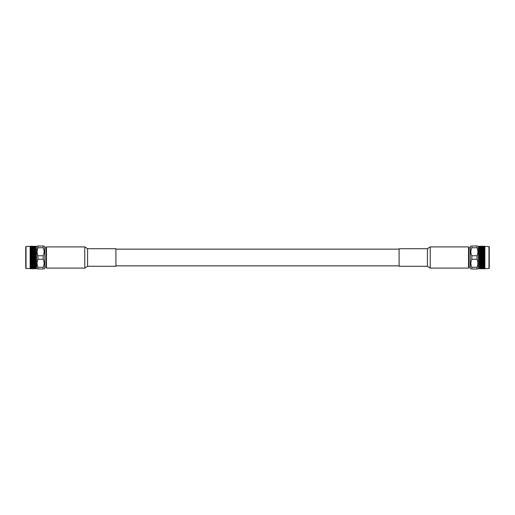 <?xml version="1.0" encoding="UTF-8"?>
<svg xmlns="http://www.w3.org/2000/svg" width="515" height="515" viewBox="0 0 515 515"><rect width="100%" height="100%" fill="white"/><g stroke="black" fill="none" stroke-linecap="round" stroke-linejoin="round"><path stroke-width="0.77" d="M484.621 256.328L483.875 255.891L483.128 256.328L483.875 256.766L484.84 256.348L484.84 257.494L484.126 258.086L484.847 258.652L484.84 259.785L483.836 259.219L483.128 259.837L483.875 260.262L484.621 259.837L483.875 259.406M484.66 258.948L484.126 259.257L484.66 259.566M483.617 260.403L482.87 259.978L482.124 260.403L482.87 260.828L483.836 260.345L482.87 259.978M482.619 260.97L481.873 260.551L481.126 260.97L481.873 261.382L482.832 260.899L481.873 260.551M481.615 261.523L480.868 261.111L480.122 261.523L480.868 261.929L481.834 261.44L480.868 261.111M480.617 262.064L479.871 261.659L479.375 262.199L479.871 262.463L480.836 261.974L479.871 261.659M481.615 262.599L480.868 262.199L480.122 262.599L480.868 262.985L481.834 262.495L480.868 261.929M480.122 261.523L479.22 261.111L479.871 261.382L480.617 260.97L479.871 260.551L479.375 261.111M482.619 262.064L481.873 261.659L481.126 262.064L481.873 262.463L482.832 261.974L481.873 261.382M481.126 260.97L479.832 260.345L480.868 260.828L481.615 260.403L480.868 259.978L480.122 260.403M483.617 261.523L482.87 261.111L482.124 261.523L482.87 261.929L483.836 261.44L482.87 260.828M482.124 260.403L479.832 259.219L479.375 259.978L479.871 260.262L480.617 259.837L479.871 259.406M484.621 260.97L483.875 260.551L483.128 260.97L483.875 261.382L484.84 260.899L483.875 260.262M483.128 259.837L480.836 258.652L481.615 258.086L480.868 257.648L480.122 258.086L480.868 258.524M484.621 259.837L484.84 261.974L483.875 261.382M484.126 259.257L481.834 258.073L482.619 257.5L481.873 257.062L481.126 257.5L481.873 257.938M484.66 260.101L484.126 260.403L484.66 260.706M480.617 263.114L479.871 262.727L479.375 263.242L479.871 263.487L480.836 262.998L479.871 262.727M481.615 263.616L480.868 263.242L480.122 263.616L480.868 263.976L481.834 263.493L480.868 262.985M480.122 262.599L479.375 262.199M482.619 263.114L481.873 262.727L481.126 263.114L481.873 263.487L482.832 262.998L481.873 262.463M483.617 262.599L482.87 262.199L482.124 262.599L482.87 262.985L483.836 262.495L482.87 261.929M484.66 261.227L484.126 261.523L484.66 261.813M484.621 262.064L483.875 261.659L483.128 262.064L483.875 262.463L484.847 261.974L484.84 262.998L483.875 262.463M480.617 264.098L479.871 263.738L479.375 264.214L480.836 263.97L479.871 263.738M479.375 264.453L479.871 264.446M481.615 264.562L480.868 264.221L480.122 264.562L480.868 264.897L481.834 264.427L480.868 263.976M480.122 263.616L479.375 263.242M482.619 264.098L481.873 263.738L481.126 264.098L481.873 264.446L482.832 263.97L481.873 263.487M483.617 263.616L482.87 263.242L482.124 263.616L482.87 263.976L483.836 263.493L482.87 262.985M484.66 262.315L484.126 262.599L484.66 262.875M484.621 263.114L483.875 262.727L483.128 263.114L483.875 263.487L484.847 262.998L484.84 263.97L483.875 263.487M482.124 264.562L482.87 264.897L483.617 264.562L480.836 263.97L481.873 264.446M480.617 265.013L479.871 264.678L479.375 265.122L480.836 264.865L480.122 265.437L480.868 265.74L481.615 265.437L480.868 265.122M483.617 264.562L482.87 263.976M484.66 263.352L484.126 263.616L484.66 263.873M484.621 264.098L483.875 263.738L483.128 264.098L483.875 264.446L484.847 263.963L484.847 268.502L480.868 268.721M484.66 264.317L484.126 264.562L482.832 263.97L483.875 264.446M482.619 265.013L481.873 264.678L481.126 265.013L481.873 265.328L482.832 264.865L482.124 265.437L482.87 265.74L483.617 265.437L482.87 265.122M480.617 265.843L479.871 265.54L479.375 265.94L480.836 265.676L480.122 266.223L480.868 266.493L481.615 266.223L480.868 265.94M481.615 265.437L481.126 265.843L482.619 265.843L481.873 265.54M484.126 264.562L484.66 264.807M484.621 265.013L483.875 264.678L483.128 265.013L483.875 265.328L484.84 264.865M480.617 266.583L481.126 266.583M480.122 266.223L479.613 266.223M481.615 266.223L482.124 266.223M483.617 265.437L483.128 265.843L484.621 265.843L483.875 265.54M484.66 265.212L484.126 265.437L484.66 265.656M481.615 266.912L482.124 266.912M480.617 267.221L481.126 267.221M480.122 266.912L479.613 266.912M482.619 266.583L483.128 266.583M483.617 266.223L484.66 266.416M484.66 266.023L484.126 266.223M481.615 267.504L482.124 267.504M480.617 267.755L481.126 267.755M480.122 267.504L479.613 267.504M482.619 267.221L483.128 267.221M483.617 266.912L484.66 267.079M484.621 266.583L484.126 266.912M481.615 267.98L482.124 267.98M480.617 268.173L481.126 268.173M480.122 267.98L479.613 267.98M482.619 267.755L483.128 267.755M483.617 267.504L484.66 267.639M484.621 267.221L484.126 267.504M481.615 268.341L482.124 268.341M480.617 268.482L481.126 268.482M480.122 268.341L479.613 268.341M482.619 268.173L483.128 268.173M483.617 267.98L484.66 268.09M484.621 267.755L484.126 267.98M481.615 268.585L482.124 268.585M480.617 268.663L481.126 268.663M480.122 268.585L479.613 268.585M482.619 268.482L483.128 268.482M483.617 268.341L484.66 268.418M484.66 268.257L484.126 268.341M480.617 268.727L481.873 268.714M480.122 268.708L479.613 268.708M482.619 268.663L483.128 268.663M483.617 268.585L484.66 268.63M484.66 268.534L484.126 268.585M482.619 268.727L483.875 268.714M484.66 268.688L484.126 268.708M484.621 268.727L488.967 268.476L488.967 246.524L489.25 268.193L489.25 246.807M480.868 246.279L484.66 246.312L484.847 247.972L484.126 247.496L482.124 247.496L483.617 247.496M479.375 246.325L484.866 246.524L484.866 268.476M480.617 246.337L481.126 246.337M480.122 246.292L479.613 246.292M481.615 246.415L482.124 246.415M480.617 246.518L481.126 246.518M480.122 246.415L479.613 246.415M482.619 246.337L483.128 246.337M484.126 246.292L484.66 246.312M481.615 246.659L482.124 246.659M480.617 246.827L481.126 246.827M480.122 246.659L479.613 246.659M482.619 246.518L483.128 246.518M483.617 246.415L484.66 246.466M484.66 246.37L484.126 246.415M481.615 247.02L482.124 247.02M480.617 247.245L481.126 247.245M480.122 247.02L479.613 247.02M482.619 246.827L483.128 246.827M483.617 246.659L484.66 246.743M484.66 246.582L484.126 246.659M481.615 247.496L482.124 247.496M480.617 247.779L481.126 247.779M480.122 247.496L479.613 247.496M482.619 247.245L483.128 247.245M483.617 247.02L484.66 247.136M484.66 246.91L484.126 247.02M481.615 248.088L482.124 248.088M480.617 248.417L481.126 248.417M480.122 248.088L479.613 248.088M482.619 247.779L483.128 247.779M484.66 247.361L484.126 247.496M481.615 248.777L482.124 248.777M480.617 249.157L479.375 249.06L479.871 249.46L480.868 249.06M480.122 248.777L479.613 248.777M482.619 248.417L483.128 248.417M483.617 248.088L484.847 248.603L484.66 247.921L484.126 248.088M482.619 249.157L481.126 249.157L481.873 249.46L482.87 249.06M481.615 249.563L480.868 249.26L480.122 249.563L480.868 249.878L481.873 249.46M480.617 249.987L479.375 249.878L479.871 250.322L480.868 249.878M483.617 248.777L484.847 249.324L484.84 253.02L482.832 252.002L483.617 251.384L482.87 251.024L482.124 251.384L482.87 251.758M484.621 248.417L484.66 248.977M484.66 248.584L484.126 248.777M484.621 249.157L483.128 249.157L484.84 249.324M483.617 249.563L482.87 249.26L482.124 249.563L482.87 249.878L483.875 249.46M482.619 249.987L481.126 249.987L481.873 250.322L482.87 249.878M481.615 250.438L480.868 250.103L480.122 250.438L480.868 250.779L481.873 250.322M480.617 250.902L479.375 250.786L479.871 251.262L480.868 250.779M479.871 250.554L479.375 250.548M484.66 249.344L484.126 249.563L484.66 249.788M484.621 249.987L483.128 249.987L484.84 250.136M483.617 250.438L482.87 250.103L482.124 250.438L482.87 250.779L483.875 250.322M482.619 250.902L481.873 250.554L481.126 250.902L481.873 251.262L482.87 250.779M481.873 250.554L480.122 251.384L480.868 251.758L481.615 251.384L480.868 251.024M480.617 251.887L479.375 251.758L479.871 252.273L480.868 251.758M482.124 250.438L479.871 251.262M484.66 250.193L484.126 250.438L484.66 250.683M484.621 250.902L483.875 250.554L483.128 250.902L483.875 251.262L484.621 250.902L483.875 251.262M483.875 250.554L482.87 251.024M482.619 251.887L481.873 251.513L481.126 251.887L481.873 252.273L482.87 252.015L482.124 252.401L482.87 252.801L483.617 252.401L482.87 252.015M481.615 252.401L480.868 252.015L480.122 252.401L480.868 252.801L481.834 252.505L480.868 252.015M480.617 252.936L479.375 252.801L479.871 253.341L480.836 253.026L479.871 252.537M481.615 253.477L480.868 253.071L480.122 253.477L480.868 253.889L481.834 253.56L480.868 252.801M480.122 252.401L479.375 252.015M482.619 252.936L481.873 252.537L481.126 252.936L481.873 253.341L482.832 253.026L481.873 252.273M481.126 251.887L479.871 252.273M483.617 251.384L483.128 251.887L483.875 252.273L484.621 251.887L483.875 251.513M484.126 250.438L480.836 252.002M484.66 251.127L484.126 251.384L484.66 251.648M480.617 254.03L479.871 253.618L479.375 253.889L479.871 254.449L480.836 254.101L479.871 253.618M481.615 254.597L480.868 254.172L480.122 254.597L480.868 255.022L481.834 254.655L480.868 253.889M480.122 253.477L479.375 253.071M482.619 254.03L481.873 253.618L481.126 254.03L481.873 254.449L482.832 254.101L481.873 253.341M483.617 253.477L482.87 253.071L482.124 253.477L482.87 253.889L483.836 253.56L482.87 252.801M483.128 251.887L479.871 253.341M484.621 251.887L483.128 252.936L483.875 253.341L484.621 252.936L483.875 252.537M484.126 251.384L482.832 252.002M484.66 252.125L484.126 252.401L484.66 252.685M480.617 255.163L479.871 254.738L479.375 255.022L479.871 255.595L480.868 255.022M481.615 255.743L480.868 255.311L480.122 255.743L480.868 256.18L481.834 255.781L479.871 254.738M482.619 255.163L481.873 254.738L481.126 255.163L481.873 255.595L482.832 255.215L481.873 254.449M483.617 254.597L482.87 254.172L482.124 254.597L482.87 255.022L483.836 254.655L482.87 253.889M484.621 254.03L483.875 253.618L483.128 254.03L483.875 254.449L484.84 254.101L483.875 253.341M484.621 252.936L484.84 255.208L483.875 254.449M484.126 252.401L479.832 254.655L479.375 254.172M484.66 253.187L484.126 253.477L484.66 253.773M480.617 256.328L479.871 255.891L479.375 256.18L479.871 256.766L480.868 256.18M481.615 256.914L480.868 256.476L480.122 256.914L480.868 257.352L481.834 256.927L479.871 255.891M482.619 256.328L481.873 255.891L481.126 256.328L481.873 256.766L482.832 256.348L481.873 255.595M483.617 255.743L482.87 255.311L482.124 255.743L482.87 256.18L483.836 255.781L482.87 255.022M484.66 254.294L484.126 254.597L484.66 254.899M484.621 255.163L483.875 254.738L483.128 255.163L483.875 255.595L484.847 255.208L484.84 256.348L483.875 255.595M480.617 257.5L479.871 257.062L479.375 257.352L479.871 257.938L480.868 257.352M481.615 258.086L479.871 257.062M482.619 257.5L481.873 256.766M483.617 256.914L482.87 256.476L482.124 256.914L482.87 257.352L483.836 256.927L482.87 256.18M484.66 255.434L484.126 255.743L484.66 256.052M480.617 258.672L479.871 258.234L479.375 258.82L479.871 259.109L480.836 258.652L479.871 258.234M483.875 257.938L484.621 257.5L483.875 257.062L483.128 257.5L483.836 258.073L482.87 257.352M484.621 257.5L483.875 256.766M484.84 256.348L483.875 257.062M484.66 256.599L484.126 256.914L484.66 257.223M483.617 258.086L482.87 257.648L482.124 258.086L482.87 258.524L484.126 258.086M482.619 258.672L481.873 258.234L481.126 258.672L481.873 259.109L482.832 258.652L483.875 259.109L484.621 258.672L483.875 258.234L483.128 258.672M481.615 259.257L480.868 258.82L480.122 259.257L480.868 259.689L481.834 259.219L482.87 259.689L483.617 259.257L482.87 258.82L482.124 259.257M481.873 259.109L480.836 259.785L481.873 260.262L482.619 259.837L481.873 259.406L481.126 259.837M482.87 258.524L481.873 259.406M484.126 256.914L479.832 259.219L479.375 258.82M484.84 257.5L482.87 258.82M483.875 258.234L484.847 258.646L483.875 259.109M480.868 259.978L479.375 260.539M479.871 260.551L479.375 259.978M484.66 257.777L484.66 258.401M477.894 246.003L478.384 246.524L478.384 268.476L477.894 268.997M471.817 247.734L471.817 246.003C470.549 246.003 470.549 246.003 471.817 246.003C470.549 246.003 470.549 246.003 471.817 246.003L477.051 246.003C478.165 246.003 478.165 246.003 477.051 246.003L477.051 247.734L471.817 247.734C470.549 250.412 470.549 253.09 471.817 255.768L477.051 255.768C478.165 253.097 478.165 250.419 477.051 247.734M477.051 255.768L477.051 259.232L471.817 259.232C470.549 261.91 470.549 264.588 471.817 267.266L477.051 267.266C478.165 264.594 478.165 261.916 477.051 259.232M477.051 267.266L477.051 268.997C478.165 268.997 478.165 268.997 477.051 268.997C478.165 268.997 478.165 268.997 477.051 268.997L471.817 268.997C470.549 268.997 470.549 268.997 471.817 268.997C470.549 268.997 470.549 268.997 471.817 268.997L471.817 267.266M471.817 255.768L471.817 259.232M470.89 246.003L470.221 246.595L470.221 268.405L470.89 268.997M478.384 246.524L479.201 246.524L479.375 268.675M479.832 264.427L479.22 264.144L479.613 264.562M479.613 259.257L479.22 259.566M479.613 258.086L479.22 257.725M479.613 256.914L479.22 256.573M483.617 259.257L479.22 261.768M479.613 255.743L479.22 255.434M479.613 254.597L479.22 254.996M479.613 253.477L479.22 253.889M479.613 252.401L479.22 252.82M479.613 251.384L479.22 251.809M479.613 250.438L479.22 250.857L479.832 250.573M484.847 255.208L479.22 258.427M484.847 254.095L479.22 257.275M484.847 253.02L479.22 256.129M483.836 250.573L482.832 251.03M481.834 250.573L480.836 251.03M484.847 261.974L482.832 262.998M484.847 260.899L480.836 262.998M484.847 259.785L479.22 262.805M399.093 257.5L399.093 266.281L427.405 266.281L427.405 248.719L399.093 248.719L399.093 257.5M430.225 268.103L430.225 246.897L468.521 246.897L468.521 268.103L430.225 268.103L427.405 266.281M470.221 267.253L468.92 267.253L468.92 247.747L470.221 247.747M468.92 267.253L468.541 267.04L468.541 247.96L468.92 247.747M30.379 258.672L31.125 259.109L31.872 258.672L31.125 258.234L30.16 258.652L30.16 257.506L30.874 256.914L30.153 256.348L30.16 255.215L31.164 255.781L31.872 255.163L31.125 254.738L30.379 255.163L31.125 255.595M30.34 256.052L30.874 255.743L30.34 255.434M31.383 254.597L32.13 255.022L32.876 254.597L32.13 254.172L31.164 254.655L32.13 255.022M32.381 254.03L33.127 254.449L33.874 254.03L33.127 253.618L32.168 254.101L33.127 254.449M33.385 253.477L34.132 253.889L34.878 253.477L34.132 253.071L33.166 253.56L34.132 253.889M34.383 252.936L35.129 253.341L35.625 252.801L35.129 252.537L34.164 253.026L35.129 253.341M33.385 252.401L34.132 252.801L34.878 252.401L34.132 252.015L33.166 252.505L34.132 253.071M34.878 253.477L35.78 253.889L35.129 253.618L34.383 254.03L35.129 254.449L35.625 253.889M32.381 252.936L33.127 253.341L33.874 252.936L33.127 252.537L32.168 253.026L33.127 253.618M33.874 254.03L35.168 254.655L34.132 254.172L33.385 254.597L34.132 255.022L34.878 254.597M31.383 253.477L32.13 253.889L32.876 253.477L32.13 253.071L31.164 253.56L32.13 254.172M32.876 254.597L35.168 255.781L35.625 255.022L35.129 254.738L34.383 255.163L35.129 255.595M30.379 254.03L31.125 254.449L31.872 254.03L31.125 253.618L30.16 254.101L31.125 254.738M31.872 255.163L34.164 256.348L33.385 256.914L34.132 257.352L34.878 256.914L34.132 256.476M30.379 255.163L30.16 253.026L31.125 253.618M30.874 255.743L33.166 256.927L32.381 257.5L33.127 257.938L33.874 257.5L33.127 257.062M30.34 254.899L30.874 254.597L30.34 254.294M34.383 251.887L35.129 252.273L35.625 251.758L35.129 251.513L34.164 252.002L35.129 252.273M33.385 251.384L34.132 251.758L34.878 251.384L34.132 251.024L33.166 251.507L34.132 252.015M34.878 252.401L35.625 252.801M32.381 251.887L33.127 252.273L33.874 251.887L33.127 251.513L32.168 252.002L33.127 252.537M31.383 252.401L32.13 252.801L32.876 252.401L32.13 252.015L31.164 252.505L32.13 253.071M30.34 253.773L30.874 253.477L30.34 253.187M30.379 252.936L31.125 253.341L31.872 252.936L31.125 252.537L30.153 253.026L30.16 252.002L31.125 252.537M34.383 250.902L35.129 251.262L35.625 250.786L34.164 251.03L35.129 251.262M35.625 250.548L35.129 250.554M33.385 250.438L34.132 250.779L34.878 250.438L34.132 250.103L33.166 250.573L34.132 251.024M34.878 251.384L35.625 251.758M32.381 250.902L33.127 251.262L33.874 250.902L33.127 250.554L32.168 251.03L33.127 251.513M31.383 251.384L32.13 251.758L32.876 251.384L32.13 251.024L31.164 251.507L32.13 252.015M30.34 252.685L30.874 252.401L30.34 252.125M30.379 251.887L31.125 252.273L31.872 251.887L31.125 251.513L30.153 252.002L30.16 251.03L31.125 251.513M32.876 250.438L32.13 250.103L31.383 250.438L34.164 251.03L33.127 250.554M34.383 249.987L35.129 250.322L35.625 249.878L34.164 250.136L34.878 249.563L34.132 249.26L33.385 249.563L34.132 249.878M31.383 250.438L32.13 251.024M30.34 251.648L30.874 251.384L30.34 251.127M30.379 250.902L31.125 251.262L31.872 250.902L31.125 250.554L30.153 251.037L30.153 246.498L34.132 246.279M30.34 250.683L30.874 250.438L32.168 251.03L31.125 250.554M32.381 249.987L33.127 250.322L33.874 249.987L33.127 249.672L32.168 250.136L32.876 249.563L32.13 249.26L31.383 249.563L32.13 249.878M34.383 249.157L35.129 249.46L35.625 249.06L34.164 249.324L34.878 248.777L34.132 248.507L33.385 248.777L34.132 249.06M33.385 249.563L33.874 249.157L32.381 249.157L33.127 249.46M30.874 250.438L30.34 250.193M30.379 249.987L31.125 250.322L31.872 249.987L31.125 249.672L30.16 250.136M34.383 248.417L33.874 248.417M34.878 248.777L35.387 248.777M33.385 248.777L32.876 248.777M31.383 249.563L31.872 249.157L30.379 249.157L31.125 249.46M30.34 249.788L30.874 249.563L30.34 249.344M33.385 248.088L32.876 248.088M34.383 247.779L33.874 247.779M34.878 248.088L35.387 248.088M32.381 248.417L31.872 248.417M31.383 248.777L30.34 248.584M30.34 248.977L30.874 248.777M33.385 247.496L32.876 247.496M34.383 247.245L33.874 247.245M34.878 247.496L35.387 247.496M32.381 247.779L31.872 247.779M31.383 248.088L30.34 247.921M30.379 248.417L30.874 248.088M33.385 247.02L32.876 247.02M34.383 246.827L33.874 246.827M34.878 247.02L35.387 247.02M32.381 247.245L31.872 247.245M31.383 247.496L30.34 247.361M30.379 247.779L30.874 247.496M33.385 246.659L32.876 246.659M34.383 246.518L33.874 246.518M34.878 246.659L35.387 246.659M32.381 246.827L31.872 246.827M31.383 247.02L30.34 246.91M30.379 247.245L30.874 247.02M33.385 246.415L32.876 246.415M34.383 246.337L33.874 246.337M34.878 246.415L35.387 246.415M32.381 246.518L31.872 246.518M31.383 246.659L30.34 246.582M30.34 246.743L30.874 246.659M34.383 246.273L33.127 246.286M34.878 246.292L35.387 246.292M32.381 246.337L31.872 246.337M31.383 246.415L30.34 246.37M30.34 246.466L30.874 246.415M32.381 246.273L31.125 246.286M30.34 246.312L30.874 246.292M30.379 246.273L26.033 246.524L26.033 268.476L25.75 246.807L25.75 268.193M34.132 268.721L30.34 268.688L30.153 267.028L30.874 267.504L32.876 267.504L31.383 267.504M35.625 268.675L30.134 268.476L30.134 246.524M34.383 268.663L33.874 268.663M34.878 268.708L35.387 268.708M33.385 268.585L32.876 268.585M34.383 268.482L33.874 268.482M34.878 268.585L35.387 268.585M32.381 268.663L31.872 268.663M30.874 268.708L30.34 268.688M33.385 268.341L32.876 268.341M34.383 268.173L33.874 268.173M34.878 268.341L35.387 268.341M32.381 268.482L31.872 268.482M31.383 268.585L30.34 268.534M30.34 268.63L30.874 268.585M33.385 267.98L32.876 267.98M34.383 267.755L33.874 267.755M34.878 267.98L35.387 267.98M32.381 268.173L31.872 268.173M31.383 268.341L30.34 268.257M30.34 268.418L30.874 268.341M33.385 267.504L32.876 267.504M34.383 267.221L33.874 267.221M34.878 267.504L35.387 267.504M32.381 267.755L31.872 267.755M31.383 267.98L30.34 267.864M30.34 268.09L30.874 267.98M33.385 266.912L32.876 266.912M34.383 266.583L33.874 266.583M34.878 266.912L35.387 266.912M32.381 267.221L31.872 267.221M30.34 267.639L30.874 267.504M33.385 266.223L32.876 266.223M34.383 265.843L35.625 265.94L35.129 265.54L34.132 265.94M34.878 266.223L35.387 266.223M32.381 266.583L31.872 266.583M31.383 266.912L30.153 266.397L30.34 267.079L30.874 266.912M32.381 265.843L33.874 265.843L33.127 265.54L32.13 265.94M33.385 265.437L34.132 265.74L34.878 265.437L34.132 265.122L33.127 265.54M34.383 265.013L35.625 265.122L35.129 264.678L34.132 265.122M31.383 266.223L30.153 265.676L30.16 261.981L32.168 262.998L31.383 263.616L32.13 263.976L32.876 263.616L32.13 263.242M30.379 266.583L30.34 266.023M30.34 266.416L30.874 266.223M30.379 265.843L31.872 265.843L30.16 265.676M31.383 265.437L32.13 265.74L32.876 265.437L32.13 265.122L31.125 265.54M32.381 265.013L33.874 265.013L33.127 264.678L32.13 265.122M33.385 264.562L34.132 264.897L34.878 264.562L34.132 264.221L33.127 264.678M34.383 264.098L35.625 264.214L35.129 263.738L34.132 264.221M35.129 264.446L35.625 264.453M30.34 265.656L30.874 265.437L30.34 265.212M30.379 265.013L31.872 265.013L30.16 264.865M31.383 264.562L32.13 264.897L32.876 264.562L32.13 264.221L31.125 264.678M32.381 264.098L33.127 264.446L33.874 264.098L33.127 263.738L32.13 264.221M33.127 264.446L34.878 263.616L34.132 263.242L33.385 263.616L34.132 263.976M34.383 263.114L35.625 263.242L35.129 262.727L34.132 263.242M32.876 264.562L35.129 263.738M30.34 264.807L30.874 264.562L30.34 264.317M30.379 264.098L31.125 264.446L31.872 264.098L31.125 263.738L30.379 264.098L31.125 263.738M31.125 264.446L32.13 263.976M32.381 263.114L33.127 263.487L33.874 263.114L33.127 262.727L32.13 262.985L32.876 262.599L32.13 262.199L31.383 262.599L32.13 262.985M33.385 262.599L34.132 262.985L34.878 262.599L34.132 262.199L33.166 262.495L34.132 262.985M34.383 262.064L35.625 262.199L35.129 261.659L34.164 261.974L35.129 262.463M33.385 261.523L34.132 261.929L34.878 261.523L34.132 261.111L33.166 261.44L34.132 262.199M34.878 262.599L35.625 262.985M32.381 262.064L33.127 262.463L33.874 262.064L33.127 261.659L32.168 261.974L33.127 262.727M33.874 263.114L35.129 262.727M31.383 263.616L31.872 263.114L31.125 262.727L30.379 263.114L31.125 263.487M30.874 264.562L34.164 262.998M30.34 263.873L30.874 263.616L30.34 263.352M34.383 260.97L35.129 261.382L35.625 261.111L35.129 260.551L34.164 260.899L35.129 261.382M33.385 260.403L34.132 260.828L34.878 260.403L34.132 259.978L33.166 260.345L34.132 261.111M34.878 261.523L35.625 261.929M32.381 260.97L33.127 261.382L33.874 260.97L33.127 260.551L32.168 260.899L33.127 261.659M31.383 261.523L32.13 261.929L32.876 261.523L32.13 261.111L31.164 261.44L32.13 262.199M31.872 263.114L35.129 261.659M30.379 263.114L31.872 262.064L31.125 261.659L30.379 262.064L31.125 262.463M30.874 263.616L32.168 262.998M30.34 262.875L30.874 262.599L30.34 262.315M34.383 259.837L35.129 260.262L35.625 259.978L35.129 259.406L34.132 259.978M33.385 259.257L34.132 259.689L34.878 259.257L34.132 258.82L33.166 259.219L35.129 260.262M32.381 259.837L33.127 260.262L33.874 259.837L33.127 259.406L32.168 259.785L33.127 260.551M31.383 260.403L32.13 260.828L32.876 260.403L32.13 259.978L31.164 260.345L32.13 261.111M30.379 260.97L31.125 261.382L31.872 260.97L31.125 260.551L30.16 260.899L31.125 261.659M30.379 262.064L30.16 259.792L31.125 260.551M30.874 262.599L35.168 260.345L35.625 260.828M30.34 261.813L30.874 261.523L30.34 261.227M34.383 258.672L35.129 259.109L35.625 258.82L35.129 258.234L34.132 258.82M33.385 258.086L34.132 258.524L34.878 258.086L34.132 257.648L33.166 258.073L35.129 259.109M32.381 258.672L33.127 259.109L33.874 258.672L33.127 258.234L32.168 258.652L33.127 259.406M31.383 259.257L32.13 259.689L32.876 259.257L32.13 258.82L31.164 259.219L32.13 259.978M30.34 260.706L30.874 260.403L30.34 260.101M30.379 259.837L31.125 260.262L31.872 259.837L31.125 259.406L30.153 259.792L30.16 258.652L31.125 259.406M34.383 257.5L35.129 257.938L35.625 257.648L35.129 257.062L34.132 257.648M33.385 256.914L35.129 257.938M32.381 257.5L33.127 258.234M31.383 258.086L32.13 258.524L32.876 258.086L32.13 257.648L31.164 258.073L32.13 258.82M30.34 259.566L30.874 259.257L30.34 258.948M34.383 256.328L35.129 256.766L35.625 256.18L35.129 255.891L34.164 256.348L35.129 256.766M31.125 257.062L30.379 257.5L31.125 257.938L31.872 257.5L31.164 256.927L32.13 257.648M30.379 257.5L31.125 258.234M30.16 258.652L31.125 257.938M30.34 258.401L30.874 258.086L30.34 257.777M31.383 256.914L32.13 257.352L32.876 256.914L32.13 256.476L30.874 256.914M32.381 256.328L33.127 256.766L33.874 256.328L33.127 255.891L32.168 256.348L31.125 255.891L30.379 256.328L31.125 256.766L31.872 256.328M33.385 255.743L34.132 256.18L34.878 255.743L34.132 255.311L33.166 255.781L32.13 255.311L31.383 255.743L32.13 256.18L32.876 255.743M33.127 255.891L34.164 255.215L33.127 254.738L32.381 255.163L33.127 255.595L33.874 255.163M32.13 256.476L33.127 255.595M30.874 258.086L35.168 255.781L35.625 256.18M30.16 257.5L32.13 256.18M31.125 256.766L30.153 256.354L31.125 255.891M34.132 255.022L35.625 254.462M35.129 254.449L35.625 255.022M30.34 257.223L30.34 256.599M37.106 268.997L36.617 268.476L36.617 246.524L37.106 246.003M43.183 267.266L43.183 268.997C44.451 268.997 44.451 268.997 43.183 268.997C44.451 268.997 44.451 268.997 43.183 268.997L37.949 268.997C36.835 268.997 36.835 268.997 37.949 268.997L37.949 267.266L43.183 267.266C44.451 264.588 44.451 261.91 43.183 259.232L37.949 259.232C36.835 261.903 36.835 264.581 37.949 267.266M37.949 259.232L37.949 255.768L43.183 255.768C44.451 253.09 44.451 250.412 43.183 247.734L37.949 247.734C36.835 250.406 36.835 253.084 37.949 255.768M37.949 247.734L37.949 246.003C36.835 246.003 36.835 246.003 37.949 246.003C36.835 246.003 36.835 246.003 37.949 246.003L43.183 246.003C44.451 246.003 44.451 246.003 43.183 246.003C44.451 246.003 44.451 246.003 43.183 246.003L43.183 247.734M43.183 259.232L43.183 255.768M44.11 268.997L44.779 268.405L44.779 246.595L44.11 246.003M36.617 268.476L35.799 268.476L35.625 246.325M35.168 250.573L35.78 250.857L35.387 250.438M35.387 255.743L35.78 255.434M35.387 256.914L35.78 257.275M35.387 258.086L35.78 258.427M31.383 255.743L35.78 253.232M35.387 259.257L35.78 259.566M35.387 260.403L35.78 260.004M35.387 261.523L35.78 261.111M35.387 262.599L35.78 262.18M35.387 263.616L35.78 263.191M35.387 264.562L35.78 264.144L35.168 264.427M30.153 259.792L35.78 256.573M30.153 260.905L35.78 257.725M30.153 261.981L35.78 258.871M31.164 264.427L32.168 263.97M33.166 264.427L34.164 263.97M30.153 253.026L32.168 252.002M30.153 254.101L34.164 252.002M30.153 255.215L35.78 252.196M115.907 257.5L115.907 248.719L87.595 248.719L87.595 266.281L115.907 266.281L115.907 257.5M84.775 246.897L84.775 268.103L46.479 268.103L46.479 246.897L84.775 246.897L87.595 248.719M44.779 247.747L46.08 247.747L46.08 267.253L44.779 267.253M46.08 247.747L46.459 247.96L46.459 267.04L46.08 267.253M399.093 249.144L115.907 249.144M399.093 265.856L115.907 265.856M479.375 246.273L480.617 246.273M481.126 246.273L482.619 246.273M483.128 246.273L484.621 246.273M484.866 246.524L488.967 246.524M478.384 268.476L479.201 268.476M430.225 246.897L427.405 248.719M35.625 268.727L34.383 268.727M33.874 268.727L32.381 268.727M31.872 268.727L30.379 268.727M30.134 268.476L26.033 268.476M36.617 246.524L35.799 246.524M84.775 268.103L87.595 266.281"/></g></svg>
